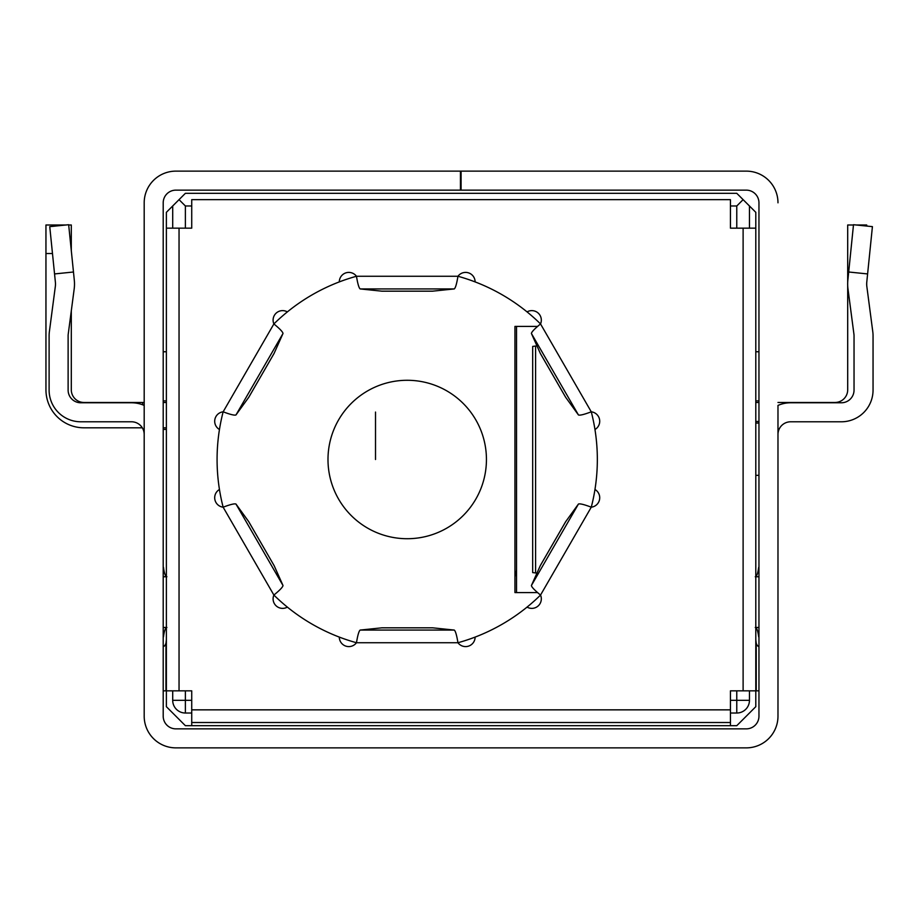 <?xml version="1.0" encoding="UTF-8"?>
<svg xmlns="http://www.w3.org/2000/svg" width="919" height="919" viewBox="0 0 919 919"><rect width="100%" height="100%" fill="white"/><g stroke="black" fill="none" stroke-linecap="round" stroke-linejoin="round"><path stroke-width="1.38" d="M407.209 380.282A79.218 79.218 0 0 1 486.438 459.5A79.218 79.218 0 0 1 407.209 538.718A79.218 79.218 0 0 1 327.991 459.5A79.218 79.218 0 0 1 407.209 380.282M848.696 272.001L853.498 224.718L872.418 226.637L867.605 273.931L848.696 272.001L847.858 280.203A38.024 38.024 0 0 0 847.996 289.014L853.923 334.114A12.671 12.671 0 0 1 854.038 335.768L854.038 390.093A12.671 12.671 0 0 1 841.356 402.775L790.65 402.775A31.694 31.694 0 0 0 777.979 405.417L777.979 716.188A31.694 31.694 0 0 1 746.285 747.871L175.874 747.871A31.694 31.694 0 0 1 144.191 716.188L144.191 202.812A31.694 31.694 0 0 1 175.874 171.129L245.591 171.129M54.554 273.931L73.474 272.001L68.661 224.718L49.752 226.637L55.381 282.133A19.012 19.012 0 0 1 55.324 286.533L49.385 331.633A31.694 31.694 0 0 0 49.109 335.768L49.109 390.093A31.694 31.694 0 0 0 80.803 421.787L131.509 421.787A12.671 12.671 0 0 1 144.191 434.457M73.474 272.001L74.301 280.203A38.024 38.024 0 0 1 74.175 289.014L68.236 334.114A12.671 12.671 0 0 0 68.121 335.768L68.121 390.093A12.671 12.671 0 0 0 80.803 402.775L131.509 402.775A31.694 31.694 0 0 1 144.191 405.417L144.191 202.812M475.112 281.903A190.141 190.141 0 0 0 457.949 276.263L356.469 276.263A190.141 190.141 0 0 0 339.306 281.903A9.512 9.512 0 0 1 356.469 276.263C357.709 283.799 358.938 288.026 360.168 288.934L381.982 291.185L432.435 291.185L454.25 288.934C455.479 288.038 456.709 283.81 457.949 276.263A9.512 9.512 0 0 1 475.112 281.903A190.141 190.141 0 0 1 527.058 311.897A9.512 9.512 0 0 1 540.533 323.936C534.628 328.761 531.596 331.943 531.412 333.482L540.361 353.493L565.587 397.192L578.442 414.951C579.832 415.572 584.105 414.526 591.273 411.815A9.512 9.512 0 0 1 594.961 429.506A190.141 190.141 0 0 1 594.961 489.494A9.512 9.512 0 0 1 591.273 507.185C584.139 504.485 579.866 503.44 578.442 504.049L565.587 521.808L540.361 565.507L531.412 585.518C531.573 587.034 534.605 590.216 540.533 595.064A9.512 9.512 0 0 1 527.058 607.103A190.141 190.141 0 0 1 475.112 637.097A9.512 9.512 0 0 1 457.949 642.737L356.469 642.737A9.512 9.512 0 0 1 339.306 637.097A190.141 190.141 0 0 0 356.469 642.737C357.709 635.19 358.938 630.962 360.168 630.066L381.982 627.815L432.711 627.826L381.707 627.826M287.36 607.103A9.512 9.512 0 0 1 273.885 595.064A190.141 190.141 0 0 0 339.306 637.097M287.36 311.897A190.141 190.141 0 0 0 273.885 323.936A9.512 9.512 0 0 1 287.36 311.897A190.141 190.141 0 0 1 339.306 281.903M223.145 411.815A190.141 190.141 0 0 0 219.457 429.506A9.512 9.512 0 0 1 223.145 411.815C230.278 414.515 234.552 415.56 235.976 414.951L248.831 397.192L274.057 353.493L283.006 333.482C282.845 331.966 279.813 328.784 273.885 323.936L223.145 411.815M219.457 489.494A190.141 190.141 0 0 0 223.145 507.185A9.512 9.512 0 0 1 219.457 489.494A190.141 190.141 0 0 1 219.457 429.506M248.681 521.578L274.184 565.748L248.681 521.578L235.976 504.049C234.586 503.428 230.313 504.474 223.145 507.185L273.885 595.064C279.79 590.239 282.822 587.057 283.006 585.518L274.184 565.748M142.307 427.806L83.974 427.806A38.024 38.024 0 0 1 45.95 389.782L45.95 224.994L65.881 224.994M68.695 224.994L71.303 224.994L71.303 250.669M755.797 421.476L758.956 421.476M866.709 283.041L866.709 285.062M853.464 224.994L847.697 224.994L847.697 282.627M847.697 285.476L847.697 389.782A12.671 12.671 0 0 1 835.015 402.465L777.979 402.465M755.797 402.465L758.956 402.465M777.979 202.812A31.694 31.694 0 0 0 746.285 171.129L461.085 171.129L461.085 190.141L746.285 190.141A12.671 12.671 0 0 1 758.956 202.812L758.956 716.188A12.671 12.671 0 0 1 746.285 728.859L175.874 728.859A12.671 12.671 0 0 1 163.203 716.188L163.203 202.812A12.671 12.671 0 0 1 175.874 190.141L460.442 190.141L460.442 171.129L175.874 171.129M461.085 190.141L460.442 190.141M746.285 171.129L676.568 171.129M461.085 171.129L460.442 171.129M163.203 202.812A12.671 12.671 0 0 1 175.874 190.141M166.902 627.459C165.409 627.711 164.26 630.848 163.467 636.878M163.467 567.322C164.26 573.353 165.409 576.5 166.902 576.753M163.203 646.585L163.731 646.39A19.012 4.825 -90 0 0 165.96 643.3L166.373 639.658M191.726 725.688L185.385 725.688L166.373 706.677L166.373 690.835L191.726 690.835L191.726 725.688L730.444 725.688L730.444 690.835L755.797 690.835L755.797 228.165L730.444 228.165L730.444 199.653L191.726 199.653L191.726 228.165L166.373 228.165L166.373 690.835L163.203 690.835M746.285 190.141A12.671 12.671 0 0 1 758.956 202.812M777.979 434.457A12.671 12.671 0 0 1 790.65 421.787L841.356 421.787A31.694 31.694 0 0 0 873.05 390.093L873.05 335.768A31.694 31.694 0 0 0 872.774 331.633L866.847 286.533A19.012 19.012 0 0 1 866.778 282.133L867.605 273.931M755.797 639.658L756.211 643.3A19.012 4.825 90 0 0 758.428 646.39L758.956 646.585M750.076 690.835L743.115 690.835L743.115 228.165M730.444 725.688L736.774 725.688L755.797 706.677L755.797 690.835L758.956 690.835M755.257 576.753C756.751 576.5 757.899 573.353 758.692 567.322M758.692 636.878C757.899 630.848 756.751 627.711 755.257 627.459M736.774 690.835L736.774 700.335L749.456 700.335L749.456 690.835M758.956 627.459L755.797 627.459M755.797 576.753L758.956 576.753M163.203 576.753L166.373 576.753M166.373 627.459L163.203 627.459M749.456 228.165L749.456 205.982L736.774 193.312L185.385 193.312L179.044 199.653L185.385 205.982L191.726 205.982M179.044 199.653L172.703 205.982L172.703 228.165M172.703 690.835L172.703 700.335L185.385 700.335L185.385 690.835M191.726 700.335L185.385 700.335L185.385 713.018A12.671 12.671 0 0 1 172.703 700.335M730.444 713.018L736.774 713.018A12.671 12.671 0 0 0 749.456 700.335A12.671 12.671 0 0 1 736.774 713.018L736.774 700.335L730.444 700.335M191.726 722.518L730.444 722.518M475.112 637.097A190.141 190.141 0 0 1 457.949 642.737C456.709 635.201 455.479 630.974 454.25 630.066L432.711 627.826M166.373 228.165L166.373 212.323L172.703 205.982M730.444 205.982L736.774 205.982L743.115 199.653M527.058 607.103A190.141 190.141 0 0 0 540.533 595.064L591.273 507.185A190.141 190.141 0 0 0 594.961 489.494M594.961 429.506A190.141 190.141 0 0 0 591.273 411.815L540.533 323.936A190.141 190.141 0 0 0 527.058 311.897M163.203 400.879L166.373 400.879M166.373 351.759L163.203 351.759M166.373 429.391L163.203 429.391M185.385 713.018L191.726 713.018M536.96 573.088L535.593 572.962L535.593 346.038L536.96 345.912M535.593 346.038L532.687 346.417L532.675 572.583L535.593 572.962M144.191 402.465L83.974 402.465A12.671 12.671 0 0 1 71.303 389.782L71.303 310.817M537.684 592.594L514.95 592.594L514.95 326.406L537.684 326.406M142.606 402.465L142.606 404.774M755.797 351.759L758.956 351.759M755.797 400.879L758.956 400.879M755.797 475.341L758.956 475.341M749.456 205.982L755.797 212.323L755.797 228.165M166.373 402.465L163.203 402.465M166.373 427.806L163.203 427.806M516.535 592.594L516.535 326.406M514.95 576.431A19.012 19.012 0 0 0 516.535 568.827M758.956 423.062L755.797 423.062M856.278 224.994L866.709 224.994L866.709 226.063M486.438 459.5A79.218 79.218 0 0 1 407.209 538.718A79.218 79.218 0 0 1 327.991 459.5M847.697 272.529L848.639 272.529M165.96 643.3L165.96 690.835M756.211 690.835L756.211 643.3M185.385 228.165L185.385 205.982M736.774 205.982L736.774 228.165M179.044 228.165L179.044 690.835M191.726 709.847L730.444 709.847M454.25 630.066L360.168 630.066M578.442 504.049L531.412 585.518M531.412 333.482L578.442 414.951M360.168 288.934L454.25 288.934M235.976 414.951L283.006 333.482M283.006 585.518L235.976 504.049M565.736 521.578L540.234 565.748M540.234 353.252L565.736 397.422M381.707 291.174L432.711 291.174M248.681 397.422L274.184 353.252M45.95 253.518L52.475 253.518M375.515 412.068L375.515 459.5"/></g></svg>
